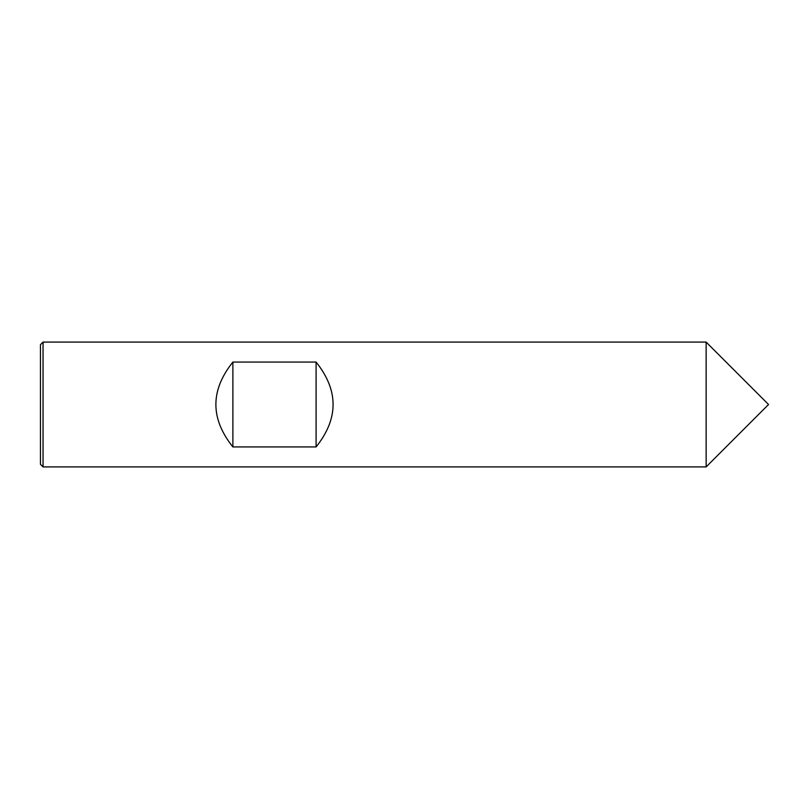 <?xml version="1.0" encoding="UTF-8"?>
<svg xmlns="http://www.w3.org/2000/svg" width="809" height="809" viewBox="0 0 809 809"><rect width="100%" height="100%" fill="white"/><g stroke="black" fill="none" stroke-linecap="round" stroke-linejoin="round"><path stroke-width="1.21" d="M43.049 342.096L706.146 342.096L706.146 466.904L768.55 404.5L706.146 342.096L706.146 466.904L43.049 466.904L40.45 464.305L40.45 344.695L43.049 342.096L43.049 466.904M316.086 362.068L232.881 362.068C210.219 390.353 210.219 418.647 232.881 446.932L316.086 446.932C338.749 418.647 338.749 390.353 316.086 362.068L316.086 446.932M232.881 362.068L232.881 446.932M768.55 404.5L706.146 466.904"/></g></svg>
